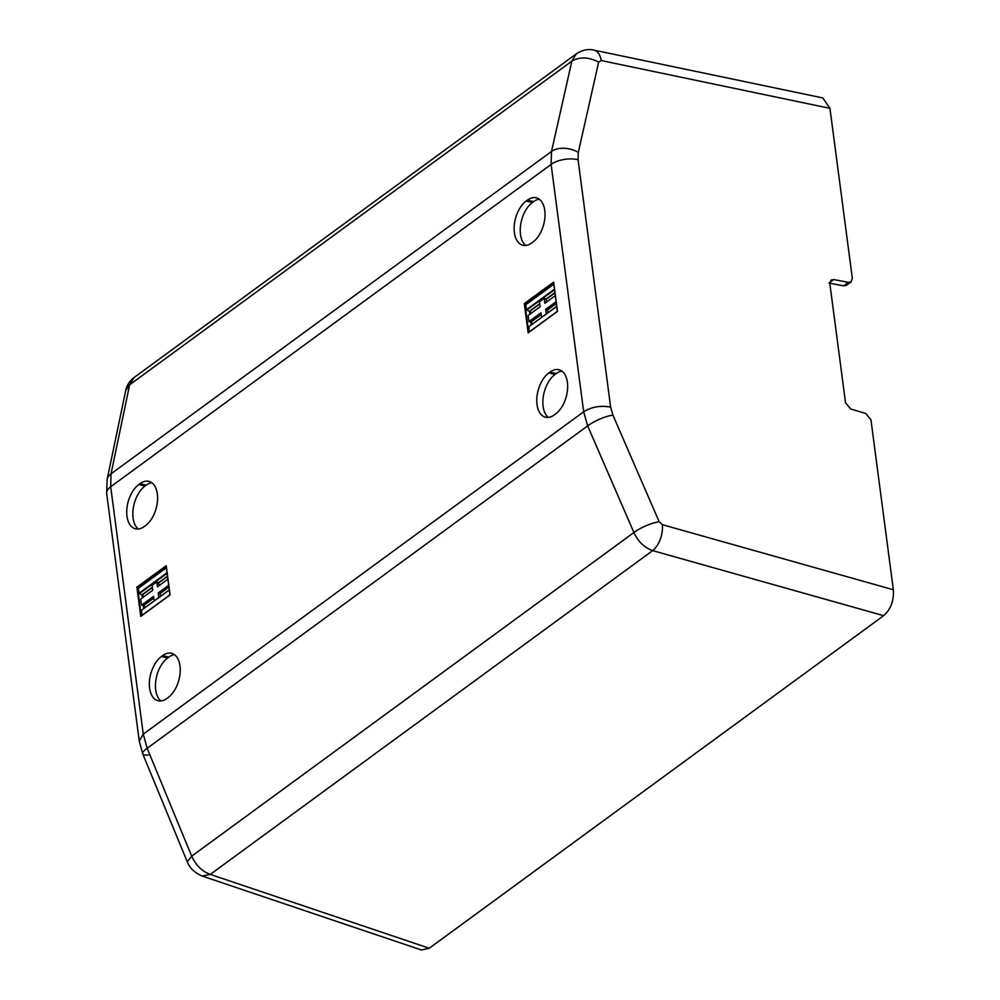 <?xml version="1.0" encoding="UTF-8"?>
<svg xmlns="http://www.w3.org/2000/svg" width="1000" height="1000" viewBox="0 0 1000 1000"><rect width="100%" height="100%" fill="white"/><g stroke="black" fill="none" stroke-linecap="round" stroke-linejoin="round"><path stroke-width="1.5" d="M829.95 108.338L601.237 60.55A19.75 11.275 -78.2 0 0 593.875 50.113L822.8 97.938L829.95 108.338L852.337 278.325L851.125 281.863L846.338 285.375L843.688 285.863L828.913 283.05M851.125 281.863L848.475 282.362L843.688 285.863M202.25 876.075L210.287 874.4C202.113 871.438 195.912 865.362 191.688 856.188L187.275 861.812C188.15 863.512 190.05 870.738 202.25 876.075L421.438 950L429.25 948.25L883.65 615.675C890.775 609.35 894 600.7 893.337 589.75L870.95 419.762L865.738 413.488L850.75 409L845.525 402.738L829.837 283.575L831.05 280.038L833.7 279.55L848.475 282.362M601.237 60.55L598.65 62.112L578.312 152.4A19.75 12.625 -167.3 0 0 551.512 151.45L551.112 164.412L583.675 411.788L587.65 425.875L633.913 532.525A19.75 5.138 -23.5 0 1 659.163 521.725L612.9 415.075L610.638 407.125C600.575 405.288 591.587 406.85 583.675 411.788L143.262 734.137L147.162 748.275L191.688 856.188L633.913 532.525C638.162 541.675 644.412 547.712 652.663 550.625A19.75 10.613 -74.3 0 0 662.35 524.688L893.337 589.75M593.875 50.113L593.875 50.113C588.125 48.75 582.275 49.988 576.35 53.825L571.85 61.15L551.512 151.45L111.037 473.837L110.7 486.75A19.75 9.45 -7.5 0 0 106.662 493.562L139.238 740.938L143.262 734.137L110.7 486.75L551.112 164.412A19.75 9.45 -7.5 0 1 578.075 159.738L610.638 407.125M167.5 576.2L158.488 582.8L159.137 585.612M158.488 582.8L156.8 581.838L157.45 586.838L167.887 579.2M134.088 377.525L129.625 384.812L571.85 61.15C579.75 56.612 588.688 56.925 598.65 62.112M546.55 302.05L546.188 299.325L544.212 298.288L539.5 301.737L540.163 306.725L528.125 315.538L528.925 321.613L540.962 312.812L541.562 317.375M539.8 304L529.45 311.575L526.438 309.713L525.788 304.738L524.3 303.587L553.625 282.137L557.5 311.312M541.188 314.575L530.837 322.15L528.925 321.613M546.188 299.325L554.95 292.913M530.837 322.15L531.213 324.95M529.45 311.575L529.812 314.312M547.95 312.7L547.575 309.9L556.337 303.488M529.35 331.812L528.888 326.688L556.725 306.45M554.9 292.6L545.85 299.225L554.913 292.65M547.575 309.9L545.675 309.363L556.112 301.725M544.212 298.288L544.862 303.288L555.312 295.65M545.675 309.363L546.275 313.925M160.538 596.25L160.162 593.45L168.925 587.038M160.162 593.45L158.25 592.913L168.688 585.275M158.775 582.875L167.537 576.462M142.387 597.863L142.037 595.125L152.387 587.55M143.8 608.513L143.425 605.7L153.775 598.125M143.425 605.7L141.512 605.175L140.712 599.087L152.75 590.288L152.088 585.288L156.8 581.838M141.512 605.175L153.55 596.362L154.15 600.925M142.037 595.125L139.025 593.263L138.375 588.288L136.888 587.15L166.213 565.688L170.087 594.875M141.938 615.363L141.475 610.237L169.312 590M158.25 592.913L158.85 597.487M151.788 482.713A24.3 14.038 -74.8 0 0 146.2 485.188L145 486.062A24.3 14.038 -74.8 0 0 133.287 507.975A24.3 14.038 -74.8 0 0 138.25 529.025M140 483.675L138.8 484.55A24.1 13.925 -74.8 0 0 126.85 509A24.1 13.925 -74.8 0 0 135 528.7A24.1 13.925 -74.8 0 0 144.325 526.5L145.525 525.625A24.1 13.925 -74.8 0 0 157.5 500.737A24.1 13.925 -74.8 0 0 148.825 481.337A24.1 13.925 -74.8 0 0 140 483.675L146.2 485.188M162.638 655.6A24.1 13.925 -74.8 0 1 171.462 653.263A24.1 13.925 -74.8 0 1 180.138 672.663A24.1 13.925 -74.8 0 1 168.15 697.55L166.962 698.425A24.1 13.925 -74.8 0 1 157.637 700.638A24.1 13.925 -74.8 0 1 149.488 680.925A24.1 13.925 -74.8 0 1 161.438 656.475L162.638 655.6L168.825 657.113A24.3 14.038 -74.8 0 1 174.425 654.638M160.888 700.95A24.3 14.038 -74.8 0 1 155.912 679.912A24.3 14.038 -74.8 0 1 167.638 657.987L168.825 657.113M554.375 414.875L555.575 414A24.1 13.925 -74.8 0 0 567.55 389.113A24.1 13.925 -74.8 0 0 558.875 369.712A24.1 13.925 -74.8 0 0 550.05 372.05L548.85 372.925A24.1 13.925 -74.8 0 0 536.9 397.375A24.1 13.925 -74.8 0 0 545.05 417.075A24.1 13.925 -74.8 0 0 554.375 414.875M561.838 371.087A24.3 14.038 -74.8 0 0 556.25 373.562L555.05 374.438A24.3 14.038 -74.8 0 0 543.325 396.35A24.3 14.038 -74.8 0 0 548.3 417.4M527.413 200.125A24.1 13.925 -74.8 0 1 536.237 197.787A24.1 13.925 -74.8 0 1 544.925 217.188A24.1 13.925 -74.8 0 1 532.938 242.075L531.737 242.95A24.1 13.925 -74.8 0 1 522.413 245.15A24.1 13.925 -74.8 0 1 514.263 225.45A24.1 13.925 -74.8 0 1 526.213 201L527.413 200.125L533.612 201.637A24.3 14.038 -74.8 0 1 539.212 199.15M525.662 245.463A24.3 14.038 -74.8 0 1 520.7 224.425A24.3 14.038 -74.8 0 1 532.413 202.512L533.612 201.637M136.888 587.15L140.75 616.413L170.062 594.963M524.3 303.587L528.162 332.863L557.475 311.4M142.838 594.538L143.2 597.263M144.238 605.112L144.6 607.913M530.262 310.988L530.612 313.712M531.65 321.562L532.013 324.363M829.812 282.387L833.7 279.55M883.65 615.675L652.663 550.625L210.287 874.4L429.25 948.25M148.512 754.963A19.75 4.825 -22.4 0 1 142.75 753.9L142.75 753.9A19.75 4.825 -22.4 0 1 147.162 748.275L587.65 425.875A19.75 5.138 -23.5 0 1 612.9 415.075M576.35 53.825L134.062 377.537C129.537 381.05 126.75 385.425 125.688 390.625L129.625 384.812L111.037 473.837A19.75 12.938 -168.2 0 0 107.1 479.65L106.662 493.562M539.763 303.738L529.15 311.5L539.763 303.688M528.888 326.688L556.712 306.325L528.787 326.725M526.438 309.713L554.462 289.212M526.7 310.1L554.525 289.738M525.788 304.738L553.8 284.225M525.075 303.888L553.638 282.987M167.488 576.15L158.425 582.788M152.35 587.288L141.738 595.062M152.35 587.238L141.688 595.037M139.288 593.65L167.113 573.288M139.025 593.263L167.05 572.762M141.475 610.237L169.3 589.875L141.375 610.275M138.375 588.288L166.388 567.788M137.662 587.45L166.225 566.538M659.163 521.725L662.35 524.688M145 486.062L138.8 484.55M167.638 657.987L161.438 656.475M550.05 372.05L556.25 373.562M555.05 374.438L548.85 372.925M532.413 202.512L526.213 201M578.312 152.4L578.075 159.738M141.237 615.975L170.012 594.925M166.2 566.375L137.475 587.4L141.225 615.887M528.663 332.425L557.425 311.375M553.612 282.812L524.888 303.837L528.65 332.337M187.275 861.812L142.75 753.9L139.238 740.938M125.688 390.625L107.1 479.65M141.012 616.05L169.95 594.862L166.163 566.05M528.425 332.5L557.362 311.312L553.575 282.5"/></g></svg>
